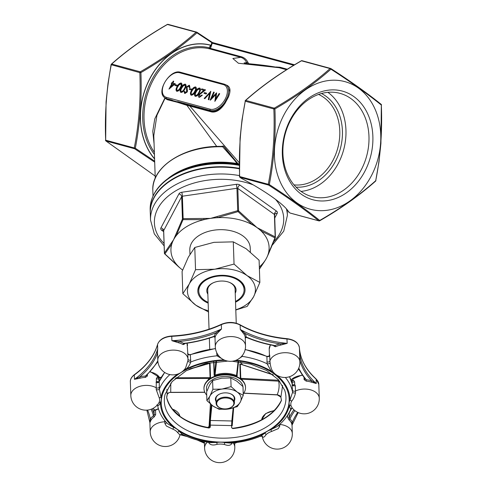 <?xml version="1.0" encoding="UTF-8"?>
<svg xmlns="http://www.w3.org/2000/svg" width="487" height="487" viewBox="0 0 487 487"><rect width="100%" height="100%" fill="white"/><g stroke="black" fill="none" stroke-linecap="round" stroke-linejoin="round"><path stroke-width="0.73" d="M231.082 386.635L222.029 389.064L212.898 389.283L212.6 380.597L221.658 378.168L230.789 377.942L236.846 381.181L242.976 386.617L243.275 395.31L237.218 392.078L231.082 386.635L230.789 377.942M212.898 389.283L209.94 396.053L206.902 400.612L213.032 406.055L219.089 409.287L228.22 409.062L237.279 406.633L240.31 402.073L243.275 395.31M206.902 400.612L206.61 391.919L209.568 385.156L212.6 380.597M243.226 393.867A20.777 13.265 178.1 0 0 245.521 387.463A20.777 13.265 178.1 0 0 224.306 374.911A20.777 13.265 178.1 0 0 203.986 388.876A20.777 13.265 178.1 0 0 206.713 395.109M261.428 230.138A0.944 0.603 121.8 0 1 261.135 231.002A49.114 31.357 -1.9 0 1 268.234 253.928L274.936 237.857L261.135 231.002A49.114 31.357 -1.9 0 0 257.002 227.599L275.161 236.883L274.4 214.463L237.833 188.439L238.593 210.859L257.002 227.599A49.114 31.357 178.1 0 0 252.156 224.617A49.114 31.357 178.1 0 0 217.336 217.707A49.114 31.357 178.1 0 0 210.548 218.389A49.114 31.357 178.1 0 0 203.943 219.661A49.114 31.357 178.1 0 0 176.227 235.684A49.114 31.357 178.1 0 0 173.567 239.762A49.114 31.357 178.1 0 0 171.808 244.024A49.114 31.357 178.1 0 0 178.912 266.949A49.114 31.357 178.1 0 0 180.476 268.361A49.114 31.357 178.1 0 0 182.625 270.054M259.334 266.973A49.114 31.357 178.1 0 0 263.814 262.268A49.114 31.357 178.1 0 0 265.391 260.046A49.114 31.357 178.1 0 0 266.474 258.189A49.114 31.357 -1.9 0 0 267.186 256.734L268.599 253.66A0.944 0.633 -154.5 0 1 268.234 253.928A49.114 31.357 -1.9 0 1 267.186 256.734M250.361 251.992L250.227 247.95A30.224 19.297 178.1 0 0 219.363 229.694A30.224 19.297 178.1 0 0 189.814 250.001L189.96 254.263M203.895 218.724L203.943 219.661L183.039 219.631L183.142 218.639L210.548 218.389L237.699 210.682L236.938 188.262L182.382 196.212L183.142 218.639A0.944 0.603 178.1 0 0 182.436 219.047L181.669 196.626L163.681 230.601L164.448 253.021L173.567 239.762L182.436 219.047A0.944 0.487 20.8 0 0 183.039 219.631L176.227 235.684A0.944 0.633 25.5 0 1 175.734 235.002M284.14 114.5A66.11 52.127 105.2 0 0 322.771 210.652A66.11 52.127 105.2 0 0 375.903 111.146A66.11 52.127 105.2 0 0 284.14 114.5M364.617 171.771A56.297 44.39 -74.8 0 1 286.472 174.632A56.297 44.39 -74.8 0 1 331.72 89.894A56.297 44.39 -74.8 0 1 364.617 171.771M216.758 146.459L186.935 105.369L177.725 102.373L167.327 99.713A0.566 0.487 101 0 0 167.151 99.001L166.603 98.611A15.109 8.924 125.4 0 1 164.85 97.79L167.151 99.001L211.577 111.359C216.1 111.949 220.428 109.033 224.556 102.599L227.636 96.828L229.231 90.162L227.295 85.87L226.108 85.03A15.109 8.924 125.4 0 1 227.636 96.828L228.385 97.102L225.213 103.037C220.909 109.648 216.417 112.625 211.742 111.986L189.845 106.044L239.233 162.695M154.081 143.902L152.778 131.283L154.769 118.901L164.965 97.863M225.962 84.927L226.157 84.981C230.363 86.503 231.106 90.539 228.385 97.102M275.952 66.987L280.019 67.249A0.944 0.743 -74.8 0 1 279.167 67.723L238.417 63.249L232.847 58.507L240.815 57.32L209.532 48.834A0.944 0.578 103.7 0 1 209.203 47.769L210.542 45.254A66.043 52.072 105.2 0 0 148.979 80.513A66.043 52.072 105.2 0 0 154.586 158.786M175.296 83.727L168.965 89.121L171.856 83.709L171.241 83.545L171.667 82.741L172.282 82.912L173.244 81.104L173.725 81.238L172.763 83.04L175.296 83.727L168.965 89.121M171.832 83.758L171.241 83.545M173.725 81.238L172.915 83.082M185.632 84.324L185.261 84.135C186.332 85.018 186.192 86.552 184.853 88.725C183.83 90.99 182.503 92.195 180.872 92.353L180.622 92.25M185.389 84.221C186.454 85.109 186.32 86.637 184.981 88.817C183.952 91.075 182.625 92.287 181 92.439L180.677 92.293M200.011 88.226L199.64 88.037C200.705 88.92 200.571 90.448 199.232 92.627C198.209 94.886 196.882 96.097 195.25 96.256L194.995 96.146M199.767 88.123C200.833 89.011 200.699 90.539 199.36 92.713C198.331 94.977 197.004 96.183 195.378 96.341L195.056 96.195M214.128 92.195L211.632 97.954L216.563 92.853L215.595 99.044L219.12 93.547L219.722 93.766L214.846 101.393L215.875 94.271L210.177 100.072L213.641 92.061L214.25 92.28L211.924 97.65M215.826 94.539L210.372 100.182M216.672 92.883L215.79 98.745M210.822 91.349L208.911 99.78L208.272 99.555L209.781 92.914L204.832 98.678L204.199 98.447L210.822 91.349M209.708 93.218L204.832 98.678M206.622 93.194L206.196 93.997L204.016 93.352L204.449 92.548L206.622 93.194M205.429 89.833L199.341 94.63L199.652 96.529L201.855 95.062L202.33 95.19L199.201 97.321C198.27 96.95 198.148 96.03 198.824 94.563L203.858 90.326L201.368 89.651L201.801 88.847L205.551 89.925L199.463 94.715L199.773 96.615M202.33 95.19L199.323 97.412L198.891 97.193M203.797 90.363L201.368 89.651M195.902 87.112L195.53 86.923C196.602 87.806 196.462 89.334 195.123 91.513C194.1 93.772 192.773 94.983 191.141 95.142L190.892 95.032M195.658 87.009C196.724 87.897 196.59 89.425 195.25 91.599C194.222 93.863 192.895 95.068 191.269 95.227L190.947 95.081M191.835 89.188L191.409 89.985L189.23 89.34L189.656 88.543L191.835 89.188M189.571 85.395L189.187 85.201L190.027 87.435L189.236 87.623L188.761 86.004L187.13 87.13L186.911 87.952L187.519 90.759L187.178 92.031L184.89 93.498L184.555 93.321M189.315 85.286L190.027 87.435M188.95 86.089L187.008 87.045L187.392 90.673L187.057 91.94L184.768 93.407L184.049 91.702L184.865 91.428L185.37 92.713M181.529 83.21L181.152 83.021C182.223 83.904 182.083 85.438 180.75 87.611C179.721 89.876 178.394 91.081 176.769 91.239L176.513 91.136M181.28 83.107C182.345 83.995 182.211 85.523 180.872 87.697C179.843 89.961 178.516 91.172 176.891 91.325L176.574 91.179M177.457 85.286L177.031 86.089L174.851 85.444L175.277 84.641L177.457 85.286M167.327 99.713L165.038 98.301L156.924 115.316L153.795 135.593L155.243 178.254M239.677 176.537L268.27 184.293C273.037 159.973 274.899 134.875 273.852 108.978L245.259 101.229C240.493 125.543 238.63 150.641 239.677 176.537L239.494 176.544A0.944 0.944 0 0 0 239.847 177.244A0.944 0.682 128.6 0 0 240 177.329L241.035 178.151C264.812 190.569 285.437 205.246 288.761 212.119L290.191 213.05L318.778 220.8C304.959 209.684 288.225 197.777 268.587 185.084L240 177.329A0.944 0.743 -74.8 0 1 239.677 176.537M154.592 158.993A66.177 52.176 -74.8 0 1 148.839 80.532A66.177 52.176 -74.8 0 1 210.567 45.127L210.95 45.699L211.845 42.679L196.925 32.842C181.188 46.807 162.518 60.059 140.913 72.6C141.918 98.544 140.049 123.753 135.313 148.225L154.665 161.173M212.484 42.533L196.888 32.221A0.944 0.414 123 0 0 196.809 32.197L212.472 42.576L210.634 47.896L210.567 45.127M168.222 24.441A0.944 0.743 105.2 0 0 167.467 24.466C145.966 36.878 127.375 50.076 111.693 64.059L140.28 71.814C161.781 59.408 180.373 46.21 196.054 32.221L167.309 24.447C145.759 36.884 127.119 50.112 111.389 64.144A0.944 0.548 48.6 0 1 111.693 64.059A0.944 0.743 105.2 0 0 111.255 64.881C106.483 89.194 104.626 114.299 105.673 140.189L134.266 147.945C139.032 123.631 140.895 98.526 139.842 72.636L111.085 64.68L108.017 83.38L106.075 101.82L105.673 140.189A0.944 0.743 -74.8 0 0 105.996 140.987L155.17 176.044L105.843 140.901A0.944 0.682 128.6 0 0 105.996 140.987L134.582 148.736A0.944 0.743 -74.8 0 1 134.266 147.945L135.313 148.225A0.944 0.414 123 0 1 134.582 148.736L154.702 162.159M269.317 184.573C288.968 197.338 305.769 209.3 319.722 220.441C341.277 208.052 359.948 194.8 375.727 180.683C380.548 156.315 382.417 131.106 381.333 105.052C367.502 93.863 350.701 81.907 330.929 69.184C315.192 83.149 296.522 96.408 274.924 108.942C275.922 134.893 274.053 160.101 269.317 184.573A0.944 0.414 123 0 1 268.587 185.084A0.944 0.743 -74.8 0 1 268.27 184.293L269.317 184.573M274.291 108.157C295.786 95.75 314.377 82.553 330.058 68.57L301.471 60.814C279.97 73.22 261.379 86.418 245.698 100.407L274.291 108.157L274.924 108.942L273.852 108.978A0.944 0.743 105.2 0 1 274.291 108.157M238.131 164.314L222.669 146.782A0.944 0.475 140.4 0 0 223.466 146.003L221.451 146.581M239.239 164.539L238.898 164.454A66.208 42.272 -1.9 0 0 180.391 171.308L179.447 171.753A67.918 43.367 -1.9 0 1 239.239 164.679M240.59 177.262L241.035 178.151L239.847 177.244M288.809 211.583L288.761 212.119M219.6 93.681L214.846 101.393M210.701 91.264L208.911 99.78M204.71 98.587L204.199 98.447M208.783 99.695L208.272 99.555M206.5 93.108L206.196 93.997M206.074 93.912L204.016 93.352M198.952 97.242L199.323 97.412M195.378 96.341L195.25 96.256C194.161 95.373 194.283 93.833 195.604 91.641C196.663 89.377 198.008 88.177 199.64 88.037M198.751 92.5C199.828 90.807 199.974 89.584 199.195 88.835L197.332 89.864L196.084 91.775C195.037 93.467 194.897 94.691 195.664 95.446C196.949 95.251 197.978 94.271 198.751 92.5M199.402 88.932L197.46 89.949L196.206 91.86C195.165 93.553 195.025 94.776 195.786 95.537M191.269 95.227L191.141 95.142C190.058 94.259 190.173 92.719 191.494 90.527C192.554 88.263 193.899 87.063 195.53 86.923M194.642 91.386C195.719 89.693 195.865 88.47 195.086 87.721L193.223 88.75L191.975 90.661C190.934 92.353 190.794 93.577 191.555 94.332C192.84 94.137 193.869 93.157 194.642 91.386M195.293 87.812L193.351 88.835L192.097 90.746C191.056 92.439 190.916 93.662 191.683 94.423M191.714 89.097L191.409 89.985M191.281 89.9L189.23 89.34M184.743 91.337L185.249 92.621L186.558 91.842L186.533 86.899L189.187 85.201M189.9 87.35L189.236 87.623M181 92.439L180.872 92.353C179.782 91.471 179.904 89.937 181.225 87.739C182.284 85.481 183.629 84.275 185.261 84.135M184.372 88.597C185.45 86.905 185.596 85.688 184.817 84.933L182.954 85.962L181.706 87.873C180.659 89.565 180.525 90.789 181.286 91.55C182.57 91.355 183.599 90.369 184.372 88.597M185.023 85.03L183.082 86.053L181.828 87.964C180.787 89.651 180.647 90.88 181.407 91.635M176.891 91.325L176.769 91.239C175.679 90.357 175.795 88.823 177.116 86.625C178.175 84.367 179.52 83.161 181.152 83.021M180.269 87.483C181.341 85.791 181.487 84.574 180.707 83.819L178.845 84.848L177.597 86.759C176.556 88.451 176.416 89.675 177.177 90.436C178.461 90.241 179.49 89.255 180.269 87.483M180.914 83.916L178.972 84.939L177.718 86.85C176.678 88.537 176.537 89.766 177.305 90.521M177.335 85.195L177.031 86.089M176.903 85.998L174.851 85.444M173.926 84.275L172.337 83.843L170.523 87.234L173.926 84.275M173.877 84.312L172.459 83.928L170.84 86.96M210.743 46.466L210.384 48.359L241.674 56.845C244.431 57.746 246.483 59.542 247.84 62.239A0.944 0.737 -29.3 0 1 246.568 62.452L244.839 62.987M286.563 69.726L279.002 67.681C257.982 63.809 242.611 63.754 244.261 62.793M247.238 63.547A41.553 24.545 125.4 0 1 246.568 62.452C245.351 59.895 243.433 58.19 240.815 57.32A0.944 0.743 -74.8 0 0 241.674 56.845M111.273 64.558A0.944 0.548 48.6 0 1 111.389 64.144A0.944 0.944 0 0 0 111.085 64.68M319.533 220.775A0.944 0.743 -74.8 0 1 318.778 220.8A0.944 0.682 -51.4 0 0 319.722 220.441L319.691 220.794C341.241 208.363 359.881 195.129 375.611 181.097A0.944 0.548 -131.4 0 0 375.727 180.683L378.983 161.861L380.925 143.422L381.333 105.052A0.944 0.682 -51.4 0 0 381.157 104.34C367.308 93.2 350.555 81.28 330.892 68.57A0.944 0.944 0 0 0 330.624 68.448A0.944 0.743 105.2 0 1 330.813 68.539A0.944 0.414 123 0 1 330.892 68.57A0.944 0.414 123 0 1 330.929 69.184A0.944 0.548 -131.4 0 0 330.058 68.57A0.944 0.743 105.2 0 1 330.624 68.448L302.037 60.698A0.944 0.743 105.2 0 0 301.471 60.814L301.313 60.79C279.763 73.227 261.123 86.461 245.393 100.492A0.944 0.548 48.6 0 1 245.698 100.407A0.944 0.743 105.2 0 0 245.259 101.229L242.021 119.729L240.079 138.168L239.494 176.544M140.913 72.6L139.842 72.636A0.944 0.743 105.2 0 1 140.28 71.814L140.913 72.6M196.809 32.197A0.944 0.743 105.2 0 0 196.62 32.105A0.944 0.944 0 0 1 196.888 32.221A0.944 0.414 123 0 1 196.925 32.842A0.944 0.548 -131.4 0 0 196.054 32.221A0.944 0.743 105.2 0 1 196.62 32.105L168.033 24.35A0.944 0.944 0 0 0 167.309 24.447M211.845 42.679L212.472 42.576L211.845 42.679L212.271 42.886M245.278 100.906A0.944 0.548 48.6 0 1 245.393 100.492A0.944 0.944 0 0 0 245.089 101.022M168.447 178.157A65.167 41.608 -1.9 0 1 237.072 163.535L223.472 145.99L237.796 163.492L239.239 163.979L238.953 164.466M221.555 146.417L222.669 146.782A65.167 41.608 178.1 0 0 152.833 190.606C151.061 166.773 185.145 145.199 221.555 146.417L221.713 146.35M221.451 146.362L223.472 145.99M189.68 105.417A0.566 0.444 105.2 0 1 189.845 106.044L186.935 105.369A0.566 0.384 108.9 0 0 186.929 104.565M211.742 111.986A0.566 0.444 105.2 0 0 211.577 111.359L210.335 110.47A15.109 8.924 125.4 0 0 224.556 102.599L225.213 103.037M177.725 102.373A0.566 0.432 106.2 0 0 177.639 101.606L210.335 110.47A0.944 0.743 -74.8 0 1 210.153 109.21A14.166 8.364 -54.6 0 0 225.134 99.178A14.166 8.364 -54.6 0 0 223.296 84.586L179.563 72.727A14.166 8.364 -54.6 0 0 164.582 82.753A14.166 8.364 -54.6 0 0 166.42 97.345L210.153 109.21M172.435 100.9A0.566 0.463 104 0 0 172.301 100.158L166.603 98.611A0.944 0.743 -74.8 0 1 166.42 97.345M164.99 97.893L164.923 98.033A0.377 0.317 -54.3 0 0 164.965 97.875L165.038 98.301L164.703 97.869M361.123 170.018A53.503 42.186 -74.8 0 1 311.942 196.62A53.503 42.186 -74.8 0 1 285.23 133.937A53.503 42.186 -74.8 0 1 339.95 93.346A53.503 42.186 -74.8 0 1 361.123 170.018M327.873 92.329A53.503 42.186 -74.8 0 1 338.112 163.778A53.503 42.186 -74.8 0 1 301.003 191.397M321.463 93.504A49.114 38.723 -74.8 0 1 340.303 148.876A49.114 38.723 -74.8 0 1 296.066 187.142M294.02 184.871A47.221 37.231 105.2 0 0 332.858 160.533A47.221 37.231 105.2 0 0 318.553 94.429M239.294 168.782A68.472 43.72 178.1 0 0 150.294 213.239L150.526 220.069A68.472 43.72 -1.9 0 1 239.464 175.6M171.357 243.263A0.944 0.731 30.7 0 0 171.808 244.024L164.898 253.897L178.912 266.949A0.944 0.505 -51.2 0 1 178.692 266.882L164.661 253.855A0.944 0.371 -43.9 0 0 164.898 253.897A0.944 0.822 40.4 0 1 164.448 253.021A0.944 0.603 178.1 0 0 164.393 253.234A0.944 0.603 178.1 0 0 164.6 253.587M252.534 223.807A0.944 0.505 128.8 0 1 252.156 224.617L238.058 211.614L217.336 217.707L217.159 216.794M259.401 268.885L263.814 262.268A0.944 0.731 -149.3 0 0 264.185 261.994L259.407 269.122M237.699 210.682L238.058 211.614A0.944 0.371 136.1 0 0 238.593 210.859A0.944 0.603 178.1 0 0 237.699 210.682M275.161 236.883A0.944 0.706 110.7 0 1 274.936 237.857A0.944 0.487 -159.2 0 0 275.332 237.632A0.944 0.944 0 0 0 275.392 237.266A0.944 0.603 178.1 0 0 275.161 236.883M268.641 253.429A0.944 0.633 -154.5 0 1 268.599 253.66L275.332 237.632A0.944 0.487 -159.2 0 0 275.344 237.473A0.944 0.603 178.1 0 0 275.392 237.266L274.631 214.84A0.944 0.603 178.1 0 0 274.4 214.463A2.831 1.674 125.4 0 1 276.458 211.048A3.78 2.411 -1.9 0 1 277.188 213.403L274.741 218.024M164.624 253.63A0.944 0.371 -43.9 0 0 164.661 253.855A0.944 0.944 0 0 1 164.393 253.234L163.632 230.808A0.944 0.603 178.1 0 0 163.699 231.015M235.793 309.781A33.999 21.708 178.1 0 0 253.587 296.766A33.999 21.708 -1.9 0 0 247.031 275.587A33.999 21.708 178.1 0 0 214.87 269.208L234.046 264.07L247.031 275.587L259.857 282.436L259.102 260.228L246.118 248.711L233.291 241.856L213.957 242.331L194.782 247.475L188.353 257.13L182.083 271.454L182.838 293.661L189.266 284.006A33.999 21.708 178.1 0 0 195.829 305.185A33.999 21.708 178.1 0 0 208.418 310.712M208.162 303.127A23.613 15.073 -1.9 0 1 207.827 278.333A23.613 15.073 -1.9 0 1 234.18 277.438A23.613 15.073 -1.9 0 1 239.208 280.11A23.613 15.073 -1.9 0 1 235.531 302.196M214.87 269.208A33.999 21.708 178.1 0 0 189.266 284.006L195.537 269.682L214.87 269.208M208.655 312.033L195.829 305.185L182.838 293.661M259.857 282.436L253.587 296.766L247.165 306.42L235.799 310.012M195.537 269.682L194.782 247.475M234.046 264.07L233.291 241.856M235.507 301.447A22.67 14.47 178.1 0 0 244.084 289.613L244.06 288.888A22.67 14.47 178.1 0 0 238.472 279.794A22.67 14.47 178.1 0 0 233.906 277.334M208.089 278.211A22.67 14.47 178.1 0 0 198.751 290.429L198.775 291.153A22.67 14.47 178.1 0 0 204.357 300.248A22.67 14.47 178.1 0 0 208.132 302.378M244.084 289.613A22.67 14.47 178.1 0 0 238.496 280.518A22.67 14.47 178.1 0 0 213.239 277.048A22.67 14.47 178.1 0 0 198.775 291.153M207.858 294.154A14.64 9.344 -1.9 0 1 212.996 282.91A14.64 9.344 -1.9 0 1 229.334 282.357A14.64 9.344 -1.9 0 1 235.227 293.223M236.25 323.204L235.093 289.193A13.697 8.742 178.1 0 0 229.06 282.253M213.263 282.789A13.697 8.742 178.1 0 0 207.718 290.124L209.045 329.188M245.509 387.244A20.777 13.265 178.1 0 0 245.503 387.025A20.777 13.265 178.1 0 0 224.288 374.473A20.777 13.265 178.1 0 0 203.974 388.437A20.777 13.265 178.1 0 0 203.986 388.656M209.94 396.053A16.053 10.251 178.1 0 0 213.032 406.055A16.053 10.251 178.1 0 0 228.22 409.062A16.053 10.251 178.1 0 0 240.31 402.073A16.053 10.251 178.1 0 0 237.218 392.078A16.053 10.251 178.1 0 0 222.029 389.064A16.053 10.251 178.1 0 0 209.94 396.053M216.039 401.465A9.728 6.209 -1.9 0 1 219.521 394.099A9.728 6.209 -1.9 0 1 230.375 393.727A9.728 6.209 -1.9 0 1 234.35 400.838M220.477 408.076A9.162 5.85 -1.9 0 1 220.313 408.009A9.162 5.85 -1.9 0 1 218.359 406.974A9.162 5.85 -1.9 0 1 216.1 403.297A9.162 5.85 -1.9 0 1 225.061 397.142A9.162 5.85 -1.9 0 1 234.411 402.676L234.265 398.317A9.162 5.85 178.1 0 0 230.217 393.666M219.68 394.026A9.162 5.85 178.1 0 0 215.954 398.938L216.1 403.297M234.411 402.676A9.162 5.85 -1.9 0 1 230.534 407.662A9.162 5.85 -1.9 0 1 230.375 407.735M218.803 407.162A8.596 5.485 178.1 0 0 220.629 408.136A8.596 5.485 178.1 0 0 230.223 407.808A8.596 5.485 178.1 0 0 232.122 399.967A8.596 5.485 178.1 0 0 219.85 399.273A8.596 5.485 178.1 0 0 218.803 407.162M211.169 46.551L210.95 45.699L211.443 45.802M211.681 43.051L293.752 65.282M156.838 404.922L157.642 405.519C158.92 412.154 162.208 418.199 167.498 423.653L173.829 427.476A15.231 9.722 -1.9 0 1 179.186 431.293L182.254 434.294C190.673 438.556 200.151 441.338 210.688 442.64L216.764 442.44A15.231 9.722 -1.9 0 1 224.897 442.628L230.668 443.109C241.528 442.299 251.602 439.944 260.898 436.042L264.642 433.272A1.887 1.199 -134.7 0 1 266.085 434.648C264.216 437.405 262.968 437.947 262.329 436.279M159.231 381.948L159.334 389.15L160.984 397.149A15.231 9.722 -1.9 0 1 160.43 402.353C159.401 405.074 158.464 406.061 157.624 405.312M187.063 343.201L187.781 353.026C187.866 354.14 188.725 354.664 190.35 354.597L190.721 362.005C189.65 365.25 188 367.655 185.754 369.213A1.887 1.199 45.3 0 0 184.725 369.158M223.089 359.443L217.007 355.814L216.697 352.57M242.368 355.467L242.252 356.399L237.979 359.303M276.464 374.966A15.231 9.722 -1.9 0 1 271.21 371.191L267.107 363.771L266.888 356.35C268.422 356.429 269.281 356.04 269.451 355.2L269.439 355.449A1.887 1.455 179.8 0 0 269.439 355.413C269.512 354.475 269.609 354.548 269.725 355.626L269.908 361.001A15.109 9.649 -1.9 0 1 285.814 352.704A15.109 9.649 -1.9 0 1 299.895 361.841L299.608 353.428M290.897 408.398C290.471 409.123 289.978 408.1 289.412 405.342A15.231 9.722 -1.9 0 1 289.966 400.131L292.608 392.236L292.09 385.022M231.642 443.036A1.887 1.169 -170 0 0 231.922 443.438C230.619 445.568 228.099 445.909 224.361 444.467A1.887 0.511 -78.4 0 1 224.897 442.628A64.789 41.365 178.1 0 0 264.642 433.272A15.231 9.722 -1.9 0 1 270.784 429.723L277.109 426.588C283.641 421.383 288.237 415.466 290.891 408.837L292.45 408.124M209.142 363.296L210.049 363.272L210.53 377.51L210.128 378.594M279.721 381.23L241.582 379.19L240.773 378.35A0.566 0.359 178.1 0 1 240.341 378.198L239.854 363.966L240.548 363.996M213.945 361.999L214.39 375.142A0.566 0.359 178.1 0 1 214.14 375.422L215.321 375.836C222.559 373.462 229.505 373.62 236.171 376.323L237.187 375.958A0.566 0.359 178.1 0 1 236.999 375.702M166.755 396.388A0.566 0.359 -166 0 0 166.791 396.211L167.23 394.47L166.834 389.46M166.791 396.211L166.718 397.8A0.566 0.432 -12 0 0 166.718 397.648L166.718 397.648A0.566 0.432 -12 0 0 166.682 397.556M209.063 427.866L210.317 427.19L209.611 427.428L209.781 420.044L211.315 404.734M282.624 385.515L280.896 397.1L281.431 400.454A58.702 37.481 -1.9 0 1 232.743 428.597L231.593 427.683L231.569 425.608L210.293 425.121L210.317 427.19M161.453 377.048L159.267 377.735L159.913 377.729L159.103 378.661L159.2 381.534M232.39 420.567L233.663 407.85L232.196 425.863L231.569 425.608L231.836 420.981A0.566 0.42 5.7 0 0 232.39 420.567L232.196 425.882M291.932 383.038L291.89 381.735L291.013 380.761M243.768 393.125L277.164 394.78C279.094 390.27 279.581 385.686 278.619 381.029L278.905 380.25M277.127 394.78L280.896 397.1A0.566 0.347 162.5 0 0 280.883 397.258L280.883 397.258A0.566 0.347 162.5 0 0 280.981 397.38M167.181 394.659A0.566 0.359 -165.9 0 0 167.23 394.47C167.717 393.088 168.904 392.37 170.791 392.321L204.777 392.205M211.894 405.202L210.36 420.482L210.293 425.121L209.587 425.358M238.551 361.78L236.999 375.666L236.505 375.58L238.058 361.719M236.999 375.666L236.505 375.58L236.171 376.323M292.322 384.76L292.224 381.82L291.171 380.657M291.403 380.688L293.162 379.939A1.887 1.394 -99.9 0 1 292.163 380.962L291.147 380.584M242.763 380.773L241.582 379.19A0.566 0.377 -41.6 0 0 241.29 379.379M239.854 363.966A0.566 0.359 178.1 0 0 240.286 364.118L240.84 364.209M215.321 375.836L215.029 375.081C222.48 372.628 229.639 372.792 236.505 375.58M215.887 361.75L214.39 375.142L215.029 375.081L216.526 361.677M281.431 400.454A0.566 0.42 -156.8 0 1 281.437 400.223L281.437 400.223A0.566 0.42 -156.8 0 1 281.523 400.107M231.593 427.683L232.756 428.292C257.52 424.901 273.749 415.545 281.437 400.223L280.883 397.258C280.159 395.724 278.911 394.945 277.14 394.914L243.683 393.252M175.99 377.76L210.067 377.638L209.215 378.442L175.101 378.557M159.669 377.614L158.75 378.728L159.072 381.869M209.66 378.91A0.566 0.335 48.7 0 0 209.215 378.442L206.336 381.948M210.049 363.272A0.566 0.359 178.1 0 1 209.587 363.405L208.935 363.466L209.587 363.405L210.067 377.638A0.566 0.359 178.1 0 0 210.53 377.51M233.139 408.003L231.836 420.981L210.36 420.482A0.566 0.42 -174.3 0 1 209.781 420.044M170.724 392.321L170.791 383.172M210.317 426.959L209.167 427.744C185.255 423.227 171.107 413.195 166.718 397.648L167.224 394.567C168.295 392.881 169.47 392.175 170.754 392.449L204.838 392.333M244.194 334.411L240.286 329.449L245.046 333.443A0.944 0.682 -32 0 0 244.194 334.411A15.109 9.649 178.1 0 1 245.241 337.716A15.109 9.649 178.1 0 1 245.241 337.734A0.944 0.724 -1.8 0 1 246.16 336.98L246.568 337.174M214.986 336.931L215.217 337.041A0.944 0.718 13.7 0 0 214.256 336.237A16.053 10.251 -1.9 0 1 216.112 332.773A95.391 60.905 -1.9 0 1 178.991 341.515L178.644 342.799L171.899 340.693A94.448 60.303 178.1 0 0 221.488 329.017L216.958 333.778A0.944 0.627 40.8 0 0 216.112 332.773L221.488 329.017L221.342 324.659A94.448 60.303 -1.9 0 1 171.753 336.334A15.109 9.649 178.1 0 0 157.557 344.54A94.448 60.303 -1.9 0 1 134.315 374.96A15.109 9.649 178.1 0 0 130.352 381.765C130.169 379.294 131.539 376.901 134.461 374.582A0.944 0.524 54.3 0 0 134.315 374.96L134.461 379.318A94.448 60.303 178.1 0 0 157.709 348.899L157.496 351.736M293.162 379.939L294.623 381.814L294.714 384.602L295.299 385.625L295.481 391A15.109 9.649 -1.9 0 1 305.197 389.064A15.109 9.649 -1.9 0 1 319.277 398.202L318.808 384.401A15.109 9.649 178.1 0 0 316.124 379.166L316.27 383.525L311.723 380.895A0.944 0.371 108.7 0 0 311.29 382.155L316.27 383.525A94.448 60.303 178.1 0 1 299.56 352.18L299.414 347.821A15.109 9.649 178.1 0 0 287.02 339.001A94.448 60.303 -1.9 0 1 240.14 325.091L240.286 329.449A94.448 60.303 178.1 0 0 287.166 343.359L280.421 345.155L280.141 343.859A95.391 60.905 -1.9 0 1 245.046 333.443A16.053 10.251 -1.9 0 1 246.16 336.98A99.165 63.316 178.1 0 0 275.033 345.545L274.047 345.606C264.167 343.804 254.981 341.083 246.495 337.436L245.241 338.051M273.938 345.587L273.956 346.196L275.618 346.744A0.944 0.414 64.1 0 0 275.033 345.545A16.053 10.251 -1.9 0 1 280.141 343.859L287.166 343.359L286.94 338.66C269.067 336.876 253.41 332.231 239.969 324.732C234.077 321.822 227.916 321.676 221.482 324.287C206.494 331.142 189.918 335.044 171.747 335.993C164.247 336.627 159.523 339.415 157.581 344.37A0.944 0.712 -164.2 0 1 157.666 344.193M304.028 377.742L304.089 379.617L306.238 381.144L306.36 379.817L304.941 378.722M287.653 415.143L287.738 417.621L289.144 420.08A0.944 0.597 130.6 0 1 289.881 418.984L289.315 417.353A100.109 63.919 -1.9 0 1 293.88 409.78M279.794 424.311L279.794 424.445A15.109 9.649 -1.9 0 1 292.316 433.491L292.023 424.92L291.476 423.1A0.944 0.706 156 0 1 292.364 422.192A95.391 60.905 -1.9 0 1 297.709 412.373M152.248 408.776A100.109 63.919 -1.9 0 1 154.148 414.224L153.442 415.825A0.944 0.511 -124.4 0 1 154.148 416.951L155.657 414.565L155.511 410.206A15.109 9.649 178.1 0 1 158.494 408.977M151.183 419.855L149.899 422.698L150.294 418.905A0.944 0.657 -146.1 0 1 151.183 419.855A15.109 9.649 178.1 0 1 154.148 416.951M149.893 422.631L150.209 431.926A15.109 9.649 -1.9 0 1 164.758 421.779L164.709 420.494M146.751 375.057L145.309 376.086L145.351 377.419L147.409 375.988L147.366 374.716M140.116 378.192L134.461 379.318L139.745 376.914L140.116 378.192A15.109 9.649 178.1 0 1 145.351 377.419M130.352 381.765L130.82 395.566A15.109 9.649 -1.9 0 1 146.946 385.4A15.109 9.649 -1.9 0 1 156.205 387.774L156.364 378.618L157.471 376.792L159.115 377.809M185.03 343.14L183.715 343.432A0.944 0.517 -59.3 0 0 183.088 344.601L184.451 344.12L184.433 343.609M157.496 351.705L157.788 360.277A15.109 9.649 -1.9 0 1 158.025 358.341A15.109 9.649 -1.9 0 1 173.914 350.116A15.109 9.649 -1.9 0 1 187.988 359.108L187.805 353.732C187.818 352.655 187.751 352.582 187.611 353.519M241.753 356.204A1.887 1.254 10.2 0 0 242.252 356.399A68.003 43.416 -1.9 0 1 267.107 363.771A1.887 1.041 169.3 0 0 270.108 362.748C270.535 366.48 271.417 369.396 272.763 371.502L272.763 371.502A15.109 15.109 0 0 0 299.895 361.841M285.37 377.455A68.003 43.416 -1.9 0 1 292.608 392.236A1.887 0.95 177 0 0 295.56 392.79C294.726 396.388 293.405 399.212 291.591 401.27A13.539 8.644 178.1 0 0 291.098 405.896L291.963 407.613A15.109 15.109 0 0 0 319.277 398.202M278.357 425.565A1.887 1.004 -174.9 0 0 279.739 426.216L278.302 428.609L271.539 431.488A13.539 8.644 178.1 0 0 266.085 434.648M150.221 432.146A15.109 9.649 -1.9 0 1 150.209 431.926A15.109 15.109 0 0 0 179.983 435.013L177.688 432.596A1.887 1.327 -37.3 0 1 179.186 431.293A64.789 41.365 178.1 0 0 216.764 442.44L217.135 444.302C213.203 445.562 210.445 445.1 208.856 442.902L208.746 442.385M130.82 395.566A15.109 15.109 0 0 0 158.561 403.339L158.865 402.834A1.887 1.358 28.6 0 1 160.43 402.353A64.789 41.365 178.1 0 0 173.829 427.476A1.887 0.828 -68.2 0 0 172.922 429.205L166.402 426.022L164.904 423.556L164.758 421.779A1.887 1.205 -1.9 0 0 165.629 421.602M177.639 374.113A64.789 41.365 178.1 0 0 160.984 397.149A1.887 1.431 -18 0 0 159.352 398.208L156.217 389.563L156.205 387.774A1.887 1.205 -1.9 0 0 159.322 387.135M157.788 360.277A15.109 15.109 0 0 0 185.626 367.898L187.891 360.849L187.988 359.108A1.887 1.205 -1.9 0 0 190.825 360.045M213.61 336.414L214.256 336.237A99.165 63.316 178.1 0 1 183.715 343.432A16.053 10.251 -1.9 0 0 178.991 341.515L171.899 340.693L171.747 335.993M157.581 354.14A0.944 0.706 -24 0 0 157.149 354.14L157.709 348.899L157.557 344.54A0.944 0.712 -164.2 0 1 157.581 344.37C154.294 355.693 146.587 365.761 134.461 374.582M298.184 412.586L292.03 425.151L292.364 422.192A16.053 10.251 -1.9 0 0 289.881 418.984A99.165 63.316 178.1 0 1 294.854 410.614M291.098 405.896A1.887 1.431 162 0 0 289.412 405.342A64.789 41.365 178.1 0 1 270.784 429.723A1.887 0.597 -108.1 0 1 271.539 431.488M166.627 422.728A1.887 0.98 -7.3 0 1 164.904 423.556M209.246 442.458A1.887 1.126 -13.3 0 1 208.856 442.902M157.471 376.792A1.887 1.552 -75.3 0 0 158.482 377.851L159.273 377.735M158.561 382.283L158.859 381.875L156.461 381.406L158.214 382.356L159.146 381.668L164.661 372.439M157.818 376.914A1.887 1.461 -61.3 0 0 158.445 377.839L158.445 377.839A1.887 1.461 -61.3 0 0 158.458 377.845L158.482 377.851M169.878 374.57A68.003 43.416 -1.9 0 0 159.334 389.15A1.887 0.962 1 0 1 156.217 389.563M218.237 355.175A1.887 1.211 165.8 0 1 217.007 355.814A68.003 43.416 -1.9 0 0 190.721 362.005A1.887 1.071 8.1 0 1 187.891 360.849M236.073 360.228A64.789 41.365 178.1 0 1 271.21 371.191A1.887 1.327 142.7 0 1 272.763 371.502M292.742 380.037A1.887 1.303 -112.4 0 1 292.127 380.968M289.515 376.713L292.711 385.387L294.714 384.602L292.328 384.967M276.726 375.136A64.789 41.365 178.1 0 1 289.966 400.131A1.887 1.358 -151.4 0 1 291.591 401.27M163.662 231.666L161.66 230.241A3.78 2.411 -1.9 0 1 160.929 227.886L178.918 193.911A3.78 2.411 -1.9 0 1 181.761 192.268L236.317 184.317A3.78 2.411 -1.9 0 1 239.89 185.023L276.458 211.048M273.834 241.509A64.698 41.31 178.1 0 0 275.441 199.274M253.112 184.829A64.698 41.31 178.1 0 0 173.335 192.341A64.698 41.31 178.1 0 0 164.064 243.5M154.44 154.495A63.28 49.893 -74.8 0 1 151.414 80.592A63.28 49.893 -74.8 0 1 209.203 47.769L210.384 48.359A0.944 0.743 -74.8 0 1 209.532 48.834A62.336 49.144 105.2 0 0 153.155 80.111A62.336 49.144 105.2 0 0 154.361 152.291M239.245 165.33A68.472 43.72 178.1 0 0 150.173 209.769C150.416 193.923 160.174 181.249 179.447 171.753M150.288 213.02L150.276 212.801A68.472 43.72 -1.9 0 1 239.281 168.35M224.355 84.208A15.109 8.924 125.4 0 1 226.108 85.03A0.566 0.444 105.2 0 0 226.157 84.981M247.84 62.239A40.61 23.985 -54.6 0 0 248.845 63.809M280.019 67.249L287.342 69.233M381.51 105.046A0.944 0.944 0 0 0 381.157 104.34A0.944 0.682 -51.4 0 0 381.004 104.261M223.296 84.586A0.944 0.743 -74.8 0 1 224.166 84.117L226.108 85.03M179.563 72.727A0.944 0.743 -74.8 0 1 180.433 72.259L224.166 84.117M302.226 60.784A0.944 0.743 105.2 0 0 302.037 60.698A0.944 0.944 0 0 0 301.313 60.79M290.593 213.154A0.944 0.743 -74.8 0 1 290.191 213.05A0.944 0.414 -57 0 1 290.112 213.02A0.944 0.944 0 0 0 290.38 213.136L318.967 220.891A0.944 0.944 0 0 0 319.691 220.794M290.057 212.959A0.944 0.414 -57 0 0 290.112 213.02L288.791 212.162M286.405 208.911A68.472 43.72 -1.9 0 1 287.391 215.412L287.202 209.867M239.89 185.023A2.831 1.674 125.4 0 0 237.833 188.439A0.944 0.603 178.1 0 0 236.938 188.262A2.831 0.371 -98.3 0 0 236.317 184.317M274.583 215.047A0.944 0.603 178.1 0 0 274.631 214.84L274.753 214.256A2.831 2.045 -152.1 0 1 277.188 213.403M160.929 227.886A2.831 2.045 -152.1 0 1 163.681 230.601A0.944 0.603 178.1 0 0 163.632 230.808L163.376 230.114A2.831 1.674 125.4 0 0 161.66 230.241M181.761 192.268A2.831 0.371 -98.3 0 1 182.382 196.212A0.944 0.603 178.1 0 0 181.669 196.626A2.831 2.045 -152.1 0 0 178.918 193.911M274.601 214.706A2.831 2.045 -152.1 0 1 274.753 214.256M223.977 359.893A64.789 41.365 178.1 0 0 185.754 369.213A15.231 9.722 -1.9 0 1 182.059 371.776M234.892 360.654A63.986 40.853 -1.9 0 1 289.016 402.719A63.986 40.853 -1.9 0 1 222.34 442.129A63.986 40.853 -1.9 0 1 161.252 401.641A63.986 40.853 -1.9 0 1 225.122 360.38M215.504 348.68A68.003 43.416 178.1 0 0 190.642 354.67A1.887 1.205 178.1 0 1 187.805 353.732M164.722 372.476A68.003 43.416 178.1 0 0 159.139 381.759A1.887 1.205 -1.9 0 1 156.023 382.398M295.299 385.625A1.887 1.205 -1.9 0 1 292.334 384.846A68.003 43.416 178.1 0 0 289.485 376.719M269.725 355.626A1.887 1.205 -1.9 0 1 266.706 356.435A68.003 43.416 178.1 0 0 245.131 349.642M242.209 364.526A18.89 12.059 178.1 0 0 240.566 362.048M207.206 363.18A18.89 12.059 178.1 0 0 206.616 364.02M237.139 374.46L237.187 375.958M214.14 375.422L213.683 362.036M243.037 388.474A18.323 11.7 178.1 0 0 223.216 376.536A18.323 11.7 178.1 0 0 206.902 391.146M227.764 361.098L205.703 363.515L186.278 370.71L172.118 381.589L165.056 394.421A60.845 38.85 178.1 0 0 164.448 397.885A60.845 38.85 178.1 0 0 221.019 438.148A60.845 38.85 178.1 0 0 285.82 400.698A60.845 38.85 178.1 0 0 285.552 393.581A60.845 38.85 178.1 0 0 284.737 390.355L278.345 379.617L266.632 370.504L250.702 364.124L232.177 361.226M209.227 428.055A58.702 37.481 -1.9 0 1 166.718 397.8M209.587 363.405L188.889 369.371M161.282 377.334L159.913 377.729M210.414 403.979L208.984 427.714L210.414 403.973M273.329 374.96L240.286 364.118L240.773 378.35L278.661 380.237M291.89 381.735A0.566 0.359 -1.9 0 1 292.224 381.82A1.887 1.205 -1.9 0 0 294.623 381.814M156.364 378.618A1.887 1.205 -1.9 0 0 158.75 378.728A0.566 0.359 -1.9 0 1 159.103 378.661M214.986 337.26L215.309 346.738A15.109 9.649 -1.9 0 1 215.309 346.379A15.109 9.649 -1.9 0 1 231.435 336.572A15.109 9.649 -1.9 0 1 245.515 345.709L245.241 337.716M239.969 324.732A0.944 0.505 -60.6 0 1 240.14 325.091A15.109 9.649 178.1 0 0 221.342 324.659A0.944 0.402 -114.8 0 1 221.482 324.287M216.958 333.778A15.109 9.649 178.1 0 0 215.217 337.041M270.516 344.918A15.109 9.649 178.1 0 0 269.214 348.875A15.109 9.649 178.1 0 0 269.22 349.069L269.433 355.279M280.421 345.155A15.109 9.649 178.1 0 0 275.618 346.744M302.263 375.337A15.109 9.649 178.1 0 0 290.964 379.988M311.29 382.155A15.109 9.649 178.1 0 0 306.238 381.144M274.12 410.748A15.109 9.649 178.1 0 0 261.775 419.179A15.109 9.649 178.1 0 0 261.677 419.782L265.695 413.566L274.504 410.358M291.476 423.1A15.109 9.649 178.1 0 0 289.144 420.08M233.151 442.902A15.109 9.649 -1.9 0 1 234.795 447.036L234.649 442.744M204.37 441.66L204.589 448.058A15.109 9.649 -1.9 0 1 204.692 446.695A15.109 9.649 -1.9 0 1 207.401 442.184M209.033 426.825A15.109 9.649 178.1 0 0 207.949 427.543M179.867 416.324A15.109 9.649 178.1 0 0 172.252 409.05M159.602 377.583A15.109 9.649 178.1 0 0 150.087 371.971M187.525 345.447A15.109 9.649 178.1 0 0 187.026 343.207M183.088 344.601A15.109 9.649 178.1 0 0 178.644 342.799M266.888 361.811A1.887 1.205 -1.9 0 0 269.908 361.001L270.108 362.748M292.517 390.221A1.887 1.205 -1.9 0 0 295.481 391L295.56 392.79M279.66 424.427A1.887 1.205 -1.9 0 0 279.794 424.445L279.739 426.216M231.982 443.006L231.922 443.438M224.361 444.467A13.539 8.644 178.1 0 0 220.781 444.071A13.539 8.644 178.1 0 0 217.135 444.302M177.688 432.596A13.539 8.644 178.1 0 0 172.922 429.205M158.865 402.834A13.539 8.644 178.1 0 0 159.352 398.208M298.781 368.075A99.165 63.316 178.1 0 0 306.36 379.817A16.053 10.251 -1.9 0 1 311.723 380.895A95.391 60.905 -1.9 0 1 299.84 360.216M318.808 384.401L315.978 378.825A0.944 0.609 -47.9 0 1 316.124 379.166A94.448 60.303 -1.9 0 1 299.414 347.821A0.944 0.724 -4 0 0 299.408 347.779M291.95 408.063A100.109 63.919 178.1 0 0 289.162 412.994L289.315 417.353A0.944 0.603 178.1 0 1 287.738 417.621M234.655 443.067A95.391 60.905 -1.9 0 1 235.915 442.592M260.819 436.078A95.391 60.905 -1.9 0 1 261.513 435.968M180.348 434.538A95.391 60.905 -1.9 0 1 185.474 435.835M199.213 440.534A95.391 60.905 -1.9 0 1 204.412 442.866M204.406 442.805A16.053 10.251 -1.9 0 1 203.791 441.551M206.013 443.724A94.448 60.303 178.1 0 0 205.563 443.499M147.579 410.072A95.391 60.905 -1.9 0 1 150.294 418.905A16.053 10.251 -1.9 0 1 153.442 415.825A99.165 63.316 178.1 0 0 151.165 409.226M155.657 414.565A0.944 0.603 178.1 0 1 154.148 414.224L154.002 409.865A100.109 63.919 178.1 0 0 153.484 408.136L153.977 409.737A0.944 0.718 164.6 0 1 154.002 409.865A0.944 0.603 178.1 0 0 155.511 410.206A0.944 0.438 62.4 0 1 155.657 409.835L158.403 408.684M157.611 355.023A16.053 10.251 -1.9 0 1 157.149 354.14A95.391 60.905 -1.9 0 1 139.745 376.914A16.053 10.251 -1.9 0 1 145.309 376.086A99.165 63.316 178.1 0 0 157.818 360.818M184.256 343.816A0.944 0.603 178.1 0 0 184.451 344.12M273.956 346.196A0.944 0.603 178.1 0 0 274.242 345.77L274.047 345.606M146.581 375.453A0.944 0.603 178.1 0 0 147.409 375.988M304.089 379.617A0.944 0.603 178.1 0 0 305.051 378.983L298.428 368.86M288.736 413.347A0.944 0.603 178.1 0 0 289.162 412.994A0.944 0.688 -153.7 0 1 289.217 412.745L288.968 412.933M217.348 353.818A1.887 1.205 -1.9 0 1 216.745 353.946M153.015 195.987L152.833 190.606M150.276 212.801L150.173 209.769M212.484 42.539L294.556 64.795M164.85 97.79C155.56 92.037 170.103 68.685 180.433 72.259M105.49 140.195A0.944 0.944 0 0 0 105.843 140.901M375.611 181.097A0.944 0.944 0 0 0 375.915 180.567M150.526 220.069L154.306 233.888L164.149 245.923M287.391 215.412L283.744 231.161L272.434 244.973M265.391 260.046L264.185 261.994M180.476 268.361L178.692 266.882M209.727 349.27L209.349 338.148M245.521 387.463L245.503 387.025M203.986 388.876L203.974 388.437M230.223 407.808L230.534 407.662M220.629 408.136L220.313 408.009M190.35 354.597L215.467 348.479M245.174 349.453L266.882 356.35M238.557 361.78L236.999 375.708M272.836 374.576L240.572 364.13M190.186 368.756L209.136 363.43M242.24 364.532L240.669 362.06M207.103 363.205L206.537 364.045M215.309 346.738A15.109 15.109 0 0 0 230.923 361.324A15.109 15.109 0 0 0 245.515 345.709M262.274 436.315A15.109 15.109 0 0 0 278.625 449.051A15.109 15.109 0 0 0 292.316 433.491M204.589 448.058A15.109 15.109 0 0 0 220.203 462.65A15.109 15.109 0 0 0 234.795 447.036M180.001 434.958A15.109 15.109 0 0 0 180.001 434.94L182.26 434.288M214.986 336.907L215.011 337.351L213.793 336.669C204.57 339.914 194.843 342.203 184.616 343.536L184.25 343.767M157.91 361.75L146.508 375.52M146.867 410.133L149.893 422.606M270.413 344.893L269.22 349.069M150.343 371.697L159.663 377.559M291.957 425.376L292.023 424.92M180.153 434.739L187.233 436.596M197.113 439.986L204.424 443.207M302.037 375.014L290.903 379.823M153.971 409.719L155.657 409.835M171.929 408.636L179.873 416.33M291.829 408.082L289.217 412.745M261.994 436.115L259.9 436.462M237.059 442.446L234.667 443.34M207.669 427.495L209.051 426.527M315.978 378.825C305.812 369.523 300.284 359.181 299.414 347.803C298.482 342.684 294.331 339.634 286.94 338.66M260.898 436.042L262.42 436.486L262.304 436.127"/></g></svg>

